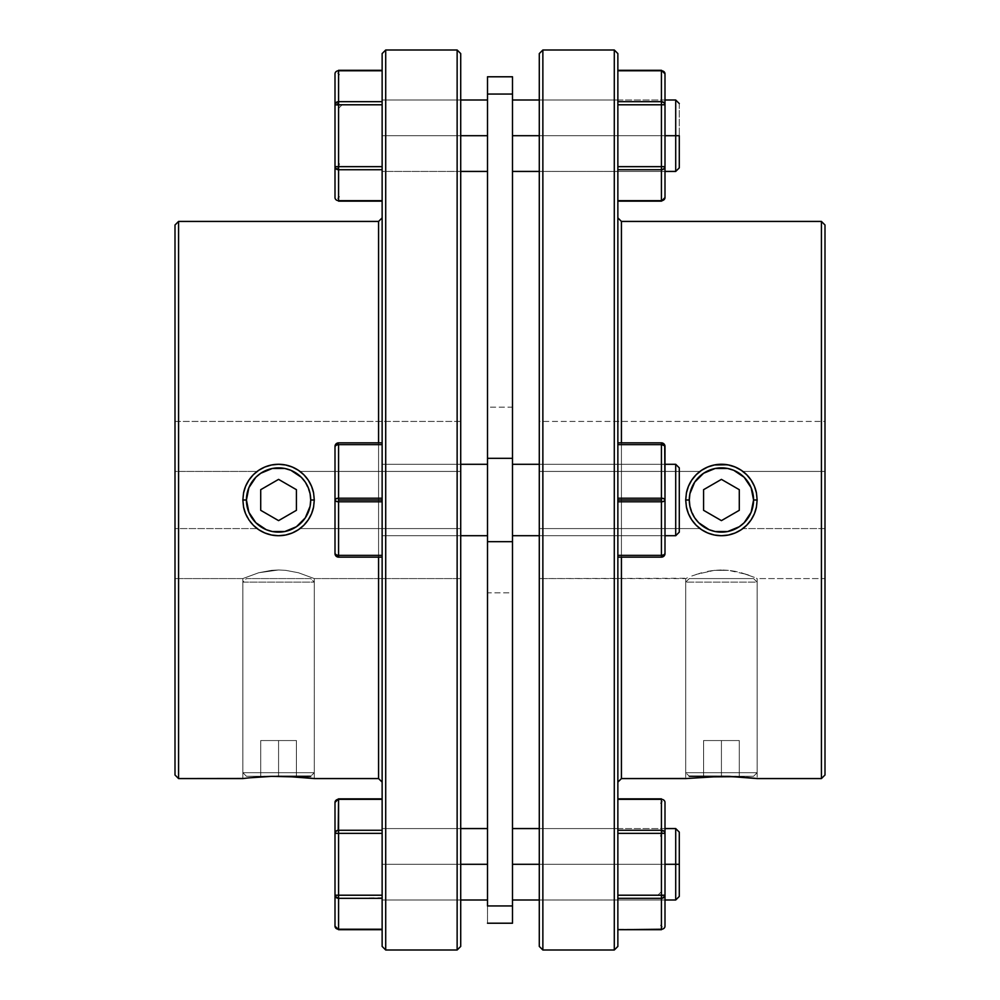 <?xml version="1.0" encoding="UTF-8"?>
<svg xmlns="http://www.w3.org/2000/svg" width="1000" height="1000" viewBox="0 0 1000 1000"><rect width="100%" height="100%" fill="white"/><g stroke="black" fill="none" stroke-linecap="round" stroke-linejoin="round"><path stroke-width="0.75" stroke-dasharray="5 3.75" d="M310.712 776.275L246.425 776.275L242.862 772.7L246.425 776.275L310.712 776.275L314.288 772.7L242.862 772.7L314.288 772.7L314.288 582.137L310.712 578.575L246.425 578.575L242.862 582.137L314.288 582.137L242.862 582.137L242.862 772.7L242.862 582.137L314.288 582.137L314.288 772.7L242.862 772.7L314.288 772.7L310.712 776.275L255.837 776.275L296.425 776.275L296.425 740.562L278.575 740.562L278.575 776.275L278.575 740.562L296.425 740.562L296.425 776.275L296.425 740.562L296.425 776.275L260.712 776.275L260.712 740.562L278.575 740.562L278.575 776.275L278.575 740.562L260.712 740.562L260.712 776.275L260.712 740.562L260.712 776.275L278.575 776.275M310.712 578.575L246.425 578.575L310.712 578.575L314.288 582.137L242.862 582.137L246.425 578.575L310.712 578.575M247.05 776.275L255.837 776.275L247.05 776.275M296.425 740.562L260.712 740.562L296.425 740.562M313.6 493.013A35.712 35.712 0 0 1 314.288 500L310.712 500A32.138 32.138 0 0 0 278.575 467.863A32.138 32.138 0 0 0 246.425 500L242.862 500A35.712 35.712 0 0 1 243.538 493.025A35.712 35.712 0 0 0 242.862 500A35.712 35.712 0 0 1 278.575 464.288A35.712 35.712 0 0 1 314.288 500A35.712 35.712 0 0 0 313.587 492.975M301.3 522.725L305.3 517.863L308.263 512.3L310.1 506.275L310.712 500L314.288 500A35.712 35.712 0 0 0 278.575 464.288A35.712 35.712 0 0 0 242.862 500A35.712 35.712 0 0 0 278.575 535.712A35.712 35.712 0 0 0 314.288 500A35.712 35.712 0 0 1 313.6 506.962A35.712 35.712 0 0 0 314.288 500A35.712 35.712 0 0 1 278.575 535.712A35.712 35.712 0 0 1 242.862 500L246.425 500L248.875 512.3L251.85 517.863M255.837 477.275L248.875 487.7L246.425 500A32.138 32.138 0 0 0 278.575 532.137A32.138 32.138 0 0 0 310.712 500L310.1 493.725L305.3 482.137M301.3 477.275L290.875 470.3L284.837 468.475L272.3 468.475L260.712 473.275M255.837 522.725L266.275 529.7L272.3 531.525L284.837 531.525L296.425 526.725M253.337 525.275A35.712 35.712 0 0 1 245.588 513.713A35.712 35.712 0 0 0 253.337 525.275M243.55 507A35.712 35.712 0 0 1 242.862 500A35.712 35.712 0 0 0 243.55 507M296.425 489.688L278.575 479.375L260.712 489.688L260.712 510.312L278.575 520.625L296.425 510.312L296.425 489.688L278.575 479.375L260.712 489.688L260.712 510.312L278.575 520.625L296.425 510.312L296.425 489.688M721.425 776.275L739.287 776.275L739.287 740.562L739.287 776.275L739.287 740.562L721.425 740.562L721.425 776.275L721.425 740.562L739.287 740.562L739.287 776.275L703.575 776.275L703.575 740.562L703.575 776.275L703.575 740.562L721.425 740.562L721.425 776.275L721.425 740.562L703.575 740.562L703.575 776.275L753.575 776.275L757.138 772.7L753.575 776.275L689.287 776.275L685.713 772.7L757.138 772.7L685.713 772.7L685.713 582.137L689.287 578.575L753.575 578.575L757.138 582.137L685.713 582.137L757.138 582.137L757.138 772.7L757.138 582.137L685.713 582.137L685.713 772.7L757.138 772.7L685.713 772.7L689.287 776.275L753.575 776.275L689.287 776.275M753.575 578.575L689.287 578.575L753.575 578.575L689.287 578.575L685.713 582.137L757.138 582.137L753.575 578.575M721.425 740.562L739.287 740.562L721.425 740.562M698.7 477.275L694.7 482.137L691.737 487.7L689.9 493.725L689.287 500L685.713 500A35.712 35.712 0 0 0 686.4 506.962A35.712 35.712 0 0 1 685.713 500L689.287 500A32.138 32.138 0 0 0 721.425 532.137A32.138 32.138 0 0 0 753.575 500L757.138 500A35.712 35.712 0 0 1 721.425 535.712A35.712 35.712 0 0 1 685.713 500A35.712 35.712 0 0 0 721.425 535.712A35.712 35.712 0 0 0 757.138 500A35.712 35.712 0 0 1 756.45 507A35.712 35.712 0 0 0 721.425 464.288A35.712 35.712 0 0 0 685.713 500A35.712 35.712 0 0 1 686.4 493.013A35.712 35.712 0 0 0 685.713 500A35.712 35.712 0 0 1 721.425 464.288A35.712 35.712 0 0 1 757.138 500L753.575 500L751.125 487.7L748.15 482.137M715.625 535.237L721.462 535.712A35.712 35.712 0 0 1 721.375 535.712M744.163 477.275L733.725 470.3L727.7 468.475L715.163 468.475L703.575 473.275M744.163 522.725L751.125 512.3L753.575 500A32.138 32.138 0 0 0 721.425 467.863A32.138 32.138 0 0 0 689.287 500L689.9 506.275L694.7 517.863M698.7 522.725L709.125 529.7L715.163 531.525L727.7 531.525L739.287 526.725M756.462 493.025A35.712 35.712 0 0 1 757.138 500A35.712 35.712 0 0 0 756.462 493.025M721.425 479.375L703.575 489.688L703.575 510.312L721.425 520.625L739.287 510.312L739.287 489.688L721.425 479.375L703.575 489.688L703.575 510.312L721.425 520.625L739.287 510.312L739.287 489.688L721.425 479.375M617.863 535.712L617.863 464.288L665 464.288L665 535.712L617.863 535.712L617.863 535.025L617.863 535.712L665 535.712L665 446.425L665 535.712L665 464.288L617.863 464.288L617.863 555.363L661.425 555.363L661.425 501.788L617.863 501.788L617.863 555.363L617.863 498.212L661.425 498.212L661.425 444.637L617.863 444.637L617.863 498.212L617.863 442.863L661.425 442.863L661.425 444.637A3.575 1.787 180 0 1 665 446.425L663.95 445.163L661.425 444.637L617.863 444.637L617.863 500.925L617.863 442.863L617.863 444.637L661.425 444.637L661.425 442.863L665 446.425A3.575 3.575 0 0 0 661.425 442.863L617.863 442.863L617.863 535.712L539.288 535.712L539.288 464.288L617.863 464.288L617.863 535.712L539.288 535.712L539.288 464.288L617.863 464.288L617.863 946.425L617.863 464.288L617.863 535.712L617.863 464.288L617.863 535.712L617.863 464.288L539.288 464.288L539.288 946.425L539.288 53.575L539.288 535.712L539.288 464.975L539.288 535.712L617.863 535.712L617.863 464.288L539.288 464.288L539.288 535.712L617.863 535.712L617.863 464.288L665 464.288L665 535.712L617.863 535.712L617.863 535.025L617.863 535.712L665 535.712L665 500L665 553.575L665 500L663.95 501.262L661.425 501.788A3.575 1.787 180 0 0 665 500A3.575 1.787 0 0 0 661.425 498.212L661.425 501.788L617.863 501.788L661.425 501.788L661.425 498.212L663.95 498.738L665 500L665 446.425L665 553.575A3.575 3.575 0 0 1 661.425 557.137L617.863 557.137L617.863 501.788L617.863 557.137L661.425 557.137A3.575 3.575 0 0 0 665 553.575A3.575 1.787 0 0 1 661.425 555.363L661.425 557.137L617.863 557.137L617.863 555.363L661.425 555.363L663.95 554.837L665 553.575L665 464.288L665 535.712L665 464.288L617.863 464.288L617.863 500L617.863 217.862L617.863 527.65L617.863 498.212L661.425 498.212L661.425 444.637L661.425 500L617.863 500L617.863 498.212L661.425 498.212L617.863 498.212L617.863 442.863L661.425 442.863L661.425 444.637L617.863 444.637L617.863 498.212L661.425 498.212L661.425 444.637L617.863 444.637L617.863 442.863L661.425 442.863A3.575 3.575 0 0 1 665 446.425A3.575 3.575 0 0 0 661.425 442.863L617.863 442.863L617.863 444.637L661.425 444.637L661.425 442.863A3.575 3.575 0 0 1 665 446.425L663.95 445.163L661.425 444.637L661.425 442.863L661.425 444.637L663.95 445.163L665 446.425A3.575 3.575 0 0 0 661.425 442.863L617.863 442.863L617.863 535.712M661.425 557.137L661.425 501.788L661.425 555.363L617.863 555.363L617.863 500.925L617.863 555.363L661.425 555.363L661.425 501.788L617.863 501.788L617.863 500L661.425 500L661.425 501.788L617.863 501.788L661.425 501.788L661.425 444.637A3.575 1.787 180 0 1 665 446.425L665 500A3.575 1.787 0 0 0 661.425 498.212A3.575 1.787 0 0 1 665 500L665 446.425A3.575 1.787 180 0 0 661.425 444.637L661.425 498.212L617.863 498.212L617.863 557.025L617.863 555.363L661.425 555.363L661.425 557.137L617.863 557.137L661.425 557.137L617.863 557.137L617.863 555.363L661.425 555.363L661.425 498.212L663.95 498.738L665 500L663.95 501.262L661.425 501.788L663.95 501.262L665 500L663.95 498.738L661.425 498.212L661.425 501.788A3.575 1.787 180 0 0 665 500L665 553.575A3.575 1.787 0 0 1 661.425 555.363A3.575 1.787 -0 0 0 665 553.575L665 500A3.575 1.787 180 0 1 661.425 501.788L661.425 555.363L663.95 554.837L665 553.575L661.425 557.137L661.425 555.363L661.425 557.137L661.425 555.363L663.95 554.837L665 553.575A3.575 3.575 0 0 1 661.425 557.137L665 553.575A3.575 3.575 0 0 1 661.425 557.137M539.288 900L539.288 828.575L617.863 828.575L617.863 900L539.288 900L539.288 828.575L539.288 900L617.863 900L617.863 828.575L617.863 900L617.863 828.575L539.288 828.575L539.288 900L665 900L617.863 900L617.863 828.575L665 828.575L665 900L665 828.575L665 900L665 828.575L617.863 828.575L617.863 900L617.863 828.575L617.863 900L665 900M539.288 171.425L539.288 100L617.863 100L617.863 171.425L539.288 171.425L539.288 100L539.288 171.425L617.863 171.425L617.863 100L617.863 171.425L617.863 100L539.288 100L539.288 171.425L665 171.425L617.863 171.425L617.863 100L665 100L665 171.425L665 100L665 171.425L665 100L617.863 100L617.863 171.425L617.863 100L617.863 171.425L665 171.425M702.475 469.725L700 471.425A35.712 35.712 0 0 0 685.713 500L686.675 508.225M704.8 468.4L707.45 467.137M713.25 465.238L710.013 466.163M727.175 464.75L715.588 464.762M738.05 468.387L729.562 465.225M756.188 508.2L757.138 500A35.712 35.712 0 0 0 742.862 471.425L740.375 469.725M685.713 578.575L685.713 778.575L685.713 578.575L686.425 578.25L539.288 578.575L685.713 578.575L688.487 577.35L685.713 578.575M691.8 576L701.525 572.762L691.787 576M707.663 571.325L714.35 570.337L707.663 571.325M721.413 569.987L714.35 570.337L728.462 570.337L714.375 570.337L696.175 574.4L714.375 570.337L728.475 570.337L721.45 569.987M735.175 571.325L728.462 570.337L746.663 574.4L735.212 571.325M749 575.225L746.663 574.4L749 575.225M754.375 577.35L741.312 572.75L754.375 577.35M686.675 491.775L685.713 500A35.712 35.712 0 0 0 700 528.575L539.288 528.575L700 528.575L539.288 528.575L539.288 578.575L539.288 421.425L825 421.425L825 578.575L757.138 578.575L757.138 778.575L757.138 578.575L825 578.575L825 528.575L742.862 528.575A35.712 35.712 0 0 0 757.138 500L756.188 491.788M821.425 778.575L821.425 221.425L821.425 778.575M825 225L825 775L825 225M617.863 782.138L617.863 217.862L617.863 782.138M621.425 221.425L621.425 778.575L621.425 221.425M614.288 950L614.288 50L614.288 950M542.863 50L542.863 950L542.863 50M754.488 778.238L721.4 776.275L686.4 778.487M756.45 778.487L754.4 778.238M702.85 530.5L700.863 529.2M708.7 533.375L706.525 532.463M714.95 535.125L713.138 534.738M727.25 535.237L721.213 535.712M729.675 534.75L727.887 535.125M735.413 532.863L738.112 531.575M736.275 532.475L734.15 533.375M741.975 529.212L739.975 530.525M757.138 578.575L756.438 578.25L757.138 578.575M740.375 530.275L742.862 528.575L825 528.575L825 578.575L825 421.425L825 528.575L825 471.425L742.862 471.425L825 471.425L742.862 471.425L825 471.425L825 421.425L539.288 421.425L539.288 471.425L700 471.425L539.288 471.425L700 471.425L539.288 471.425L539.288 528.575L539.288 421.425L539.288 578.575L539.288 528.575L700 528.575L702.475 530.275M740.013 469.5L742 470.8M734.15 466.625L736.3 467.525M727.887 464.875L729.712 465.262M713.15 465.262L714.938 464.875M706.575 467.525L708.713 466.625M700.863 470.8L702.85 469.5M621.425 442.863L621.425 557.137L621.425 442.863M744.375 527.375L747.938 523.925M749.825 521.663L752.525 517.562M753.85 514.987L755.7 510.037M755.7 489.95L753.85 485.012M752.537 482.463L749.85 478.363M747.938 476.075L744.362 472.612M698.5 472.625L694.912 476.075M693.025 478.35L690.325 482.438M689 485.025L687.15 489.988M687.15 510.05L689 514.975M690.325 517.55L693.025 521.65M694.9 523.913L698.487 527.362M707.8 776.612L700.938 777.025M721.4 776.275L712.175 776.425M728.375 776.363L723.112 776.275M735.088 776.612L730.113 776.413M741.25 776.988L736.363 776.675M746.663 777.425L744.3 777.212M729.6 534.763L732.85 533.837M704.788 531.6L713.275 534.775M382.137 535.712L382.137 464.288L460.712 464.288L460.712 535.712L382.137 535.712L382.137 464.288L460.712 464.288L460.712 535.712L382.137 535.712L382.137 500L382.137 946.425L382.137 53.575L382.137 535.712L382.137 464.288L382.137 535.712L460.712 535.712L460.712 53.575L460.712 946.425L460.712 464.288L460.712 535.712L460.712 464.288L460.712 535.712L460.712 464.288L382.137 464.288L382.137 535.712L460.712 535.712L460.712 464.288L382.137 464.288L382.137 535.712L382.137 464.288L487.5 464.288L487.5 535.712L382.137 535.712L460.712 535.712L382.137 535.712L382.137 464.288L382.137 782.138L382.137 217.862L382.137 782.138L382.137 500L382.137 501.788L338.575 501.788L338.575 500L382.137 500L382.137 444.637L338.575 444.637L338.575 498.212L382.137 498.212L382.137 501.788L338.575 501.788L338.575 555.363L382.137 555.363L382.137 501.788L382.137 557.137L338.575 557.137L338.575 555.363L382.137 555.363L382.137 501.788L382.137 557.137L382.137 555.363L338.575 555.363L338.575 557.137L335 553.575A3.575 3.575 0 0 0 338.575 557.137A3.575 3.575 0 0 1 335 553.575L336.05 554.837L338.575 555.363A3.575 1.787 0 0 1 335 553.575L335 500L335 553.575A3.575 3.575 0 0 0 338.575 557.137L338.575 555.363L336.05 554.837L335 553.575A3.575 3.575 0 0 0 338.575 557.137L335 553.575L336.05 554.837L338.575 555.363L338.575 557.137L382.137 557.137L382.137 555.363L382.137 557.137L338.575 557.137L338.575 555.363L338.575 557.137L382.137 557.137L382.137 555.363L382.137 557.137L338.575 557.137L382.137 557.137L382.137 444.637L382.137 501.788L382.137 464.288L460.712 464.288L382.137 464.288L382.137 535.712L382.137 535.025L382.137 535.712L487.5 535.712L487.5 458.325L512.5 458.325L512.5 541.675L487.5 541.675L487.5 905.95L512.5 905.95L512.5 923.213L512.5 541.675L487.5 541.675L487.5 458.325L512.5 458.325L512.5 94.05L487.5 94.05L487.5 76.787L487.5 458.325L487.5 94.05L512.5 94.05L512.5 592.863L487.5 592.863L487.5 407.137L512.5 407.137L512.5 592.863L512.5 464.288L675.713 464.288L679.287 467.863L679.287 532.137L675.713 535.712L675.713 464.288L675.713 535.712L512.5 535.712L512.5 464.288L512.5 905.95L487.5 905.95L487.5 464.288L487.5 535.025L487.5 464.288L382.137 464.288L382.137 500L338.575 500L338.575 555.363L338.575 498.212L382.137 498.212L338.575 498.212L338.575 501.788A3.575 1.787 180 0 1 335 500A3.575 1.787 180 0 0 338.575 501.788L338.575 555.363A3.575 1.787 0 0 1 335 553.575A3.575 1.787 0 0 0 338.575 555.363L382.137 555.363L382.137 501.788L338.575 501.788L338.575 498.212A3.575 1.787 0 0 0 335 500L335 446.425L335 500A3.575 1.787 180 0 0 338.575 501.788L382.137 501.788L382.137 442.863L382.137 535.712M382.137 900L382.137 828.575L460.712 828.575L460.712 900L382.137 900L382.137 828.575L382.137 900L460.712 900L460.712 828.575L460.712 900L460.712 828.575L382.137 828.575L382.137 900L382.137 864.287L487.5 864.287L487.5 900L487.5 828.575L487.5 864.287L382.137 864.287L382.137 900L382.137 899.312L382.137 900L460.712 900M382.137 171.425L382.137 100L460.712 100L460.712 171.425L382.137 171.425L382.137 100L382.137 171.425L460.712 171.425L460.712 100L460.712 171.425L460.712 100L382.137 100L382.137 171.425L382.137 135.712L460.712 135.712L382.137 135.712L382.137 100L382.137 171.425L460.712 171.425M297.525 530.275L300 528.575A35.712 35.712 0 0 0 314.288 500L313.325 491.775M292.538 532.875L295.225 531.6M289.938 533.862L286.725 534.775M284.337 535.25L272.75 535.237M261.887 531.575L270.4 534.763M243.812 491.8L242.862 500A35.712 35.712 0 0 0 257.137 528.575L259.625 530.275M255.637 777.225L242.862 778.575L242.862 578.575L258.688 572.75L278.55 569.987L285.625 570.337L298.475 572.762L314.288 578.575L314.288 778.575L298.4 776.988M263.637 776.675L253.337 777.425M270.012 776.4L258.762 776.988M276.887 776.275L264.913 776.612M288 776.438L271.625 776.363M299.062 777.025L292.2 776.612M378.575 442.863L378.575 557.137L378.575 442.863M257.175 528.6L175 528.575L175 578.575L175 421.425L460.712 421.425L460.712 578.575L314.288 578.575L298.475 572.762L285.625 570.337L278.55 569.987L258.688 572.75L242.862 578.575L175 578.575L242.862 578.575L258.675 572.762L271.537 570.337L278.587 569.987L285.65 570.337L298.475 572.762L314.288 578.575L460.712 578.575L460.712 528.575L300 528.575L460.712 528.575L300 528.575L460.712 528.575L460.712 421.425L175 421.425L175 471.425L257.137 471.425A35.712 35.712 0 0 0 242.862 500L243.812 508.212M313.325 508.225L314.288 500A35.712 35.712 0 0 0 300 471.425L460.712 471.425L300 471.425L460.712 471.425L460.712 578.575L460.712 421.425L460.712 471.425L300 471.425L297.525 469.725M297.15 469.5L299.137 470.8M291.288 466.625L293.425 467.525M284.413 464.762L278.637 464.288M285.062 464.875L286.85 465.262M295.3 468.45L286.75 465.238M278.425 464.288L272.787 464.762M270.287 465.262L272.113 464.875M263.7 467.525L265.85 466.625M258 470.8L259.988 469.5M261.938 468.4L264.6 467.125M260.025 530.525L258.025 529.212M265.85 533.375L263.725 532.475M272.113 535.125L270.325 534.75M286.863 534.738L285.05 535.125M293.475 532.463L291.3 533.375M299.137 529.2L297.15 530.5M243.55 778.487L242.862 778.575L242.862 578.575L258.675 572.762L271.537 570.337L278.587 569.987L285.65 570.337L298.475 572.762L314.288 578.575L314.288 778.575L313.6 778.487M298.425 776.988L278.6 776.275M378.575 221.425L378.575 778.575L378.575 221.425M178.575 778.575L178.575 221.425L178.575 778.575M257.137 528.575L175 528.575L257.137 528.575L175 528.575L175 471.425L257.137 471.425L259.625 469.725M255.65 472.612L252.062 476.075M250.15 478.363L247.463 482.463M246.15 485.012L244.3 489.95M244.3 510.037L246.15 514.987M247.475 517.562L250.175 521.663M252.062 523.925L255.625 527.375M301.512 527.362L305.1 523.913M306.975 521.65L309.675 517.55M311 514.975L312.85 510.05M312.85 489.988L311 485.025M309.675 482.438L306.975 478.35M305.087 476.075L301.5 472.625M175 225L175 775L175 225M175 471.425L175 578.575L175 471.425M457.137 50L457.137 950L457.137 50M385.712 950L385.712 50L385.712 950M267.2 466.138L270.438 465.225M665 926.15A3.575 3.088 0 0 1 661.425 929.237L661.425 898.312A3.575 3.088 180 0 0 665 895.212L665 833.35L665 926.15L665 895.212L661.425 895.212L661.425 833.35L617.863 833.35L617.863 799.338L617.863 898.312L617.863 895.212L661.425 895.212L661.425 898.312L617.863 898.312L617.863 833.35L617.863 895.212L661.425 895.212L661.425 833.35L617.863 833.35L617.863 929.712L617.863 898.312L617.863 929.237L661.425 929.237L661.425 898.312L617.863 898.312L617.863 929.712L661.425 929.712M661.425 798.85L617.863 799.338L617.863 833.35L617.863 830.263L661.425 830.263L661.425 799.338L617.863 798.85L617.863 830.263L661.425 830.263L661.425 799.338A3.575 3.088 180 0 1 665 802.425L665 833.35L665 802.425M662.387 832.525L661.425 833.35L665 833.35A3.575 3.088 0 0 0 661.425 830.263L661.425 833.35L665 833.35L663.612 831.175L661.425 831.575M661.425 898.787L665 895.212L661.425 895.212L662.387 896.038M662.387 926.975L660.475 925.312M660.475 803.25L662.387 801.6M657.862 895.212L661.425 891.65L660.788 894.987M660.788 833.587L661.425 836.925L657.862 833.35M617.863 70.287L617.863 101.688L617.863 70.287L617.863 101.688L661.425 101.688L661.425 70.763L617.863 70.287M661.425 169.737L617.863 169.737L617.863 200.662L661.425 200.662L661.425 169.737A3.575 3.088 180 0 0 665 166.65L664.725 72.675L661.425 70.763L617.863 70.763L617.863 166.65L617.863 102.263L617.863 166.65L661.425 166.65L661.425 104.787L617.863 104.787L617.863 101.688L661.425 101.688L661.425 104.787L617.863 104.787L617.863 200.662L617.863 166.65L661.425 166.65L661.425 169.737L617.863 169.737L617.863 201.15L661.425 201.15L663.95 199.762L665 197.575L665 166.65L665 197.575A3.575 3.088 0 0 1 661.425 200.662L661.425 166.65L665 166.65L663.95 168.825L661.425 169.737M665 73.85L665 104.787A3.575 3.088 0 0 0 661.425 101.688L661.425 70.763A3.575 3.088 180 0 1 665 73.85L664.725 72.675M664.725 198.762L665 197.575M661.425 104.787L661.425 101.688L663.95 102.6L665 104.787L661.425 104.787L665 104.787L665 166.65L661.425 166.65L661.425 104.787M675.713 135.712L675.713 100L675.713 135.712L512.5 135.712L512.5 100L512.5 171.425L512.5 100L512.5 171.425L512.5 135.712L675.713 135.712L675.713 171.425L675.713 135.712L679.287 135.712L675.713 135.712M679.287 103.575L679.287 135.712L679.287 103.575M539.288 135.712L665 135.712L539.288 135.712M487.5 135.712L382.137 135.712L487.5 135.712L487.5 100L487.5 135.712M338.575 103L338.575 101.213L335 104.787L338.575 104.787L338.575 166.65L335 166.65L335 73.85A3.575 3.088 180 0 1 338.575 70.763L338.575 101.688L382.137 101.688L382.137 70.287L338.575 70.287M675.713 864.287L679.287 864.287L679.287 832.138L679.287 864.287L675.713 864.287L675.713 900L675.713 864.287L512.5 864.287L675.713 864.287L675.713 828.575L675.713 864.287M512.5 864.287L512.5 900L512.5 864.287M665 864.287L539.288 864.287L665 864.287M460.712 864.287L382.137 864.287L382.137 828.575L382.137 899.312L382.137 828.575L382.137 864.287L460.712 864.287M539.288 535.712L665 535.712L539.288 535.712M665 464.288L539.288 464.288L665 464.288M487.5 923.213L487.5 905.95L487.5 923.213M338.575 498.212L382.137 498.212L382.137 444.637L382.137 498.212L338.575 498.212L338.575 444.637L382.137 444.637L338.575 444.637L338.575 498.212L382.137 498.212L382.137 443.9L382.137 444.637L338.575 444.637L382.137 444.637L382.137 442.863L338.575 442.863L338.575 444.637L338.575 442.863A3.575 3.575 0 0 0 335 446.425A3.575 3.575 0 0 1 338.575 442.863L338.575 444.637L336.05 445.163L335 446.425L338.575 442.863L335 446.425L336.05 445.163L338.575 444.637L338.575 498.212A3.575 1.787 0 0 0 335 500L335 446.425A3.575 1.787 180 0 1 338.575 444.637A3.575 1.787 180 0 0 335 446.425L335 500A3.575 1.787 -0 0 1 338.575 498.212L338.575 442.863A3.575 3.575 0 0 0 335 446.425A3.575 3.575 0 0 1 338.575 442.863L338.575 444.637L336.05 445.163L335 446.425A3.575 1.787 180 0 1 338.575 444.637L338.575 442.863L382.137 442.863L382.137 444.637L382.137 442.863L338.575 442.863L382.137 442.863L382.137 444.637L338.575 444.637L338.575 498.212L335.275 499.312L338.575 498.212L338.575 555.363L382.137 555.363L338.575 555.363L338.575 501.788L382.137 501.788L382.137 500.925L382.137 555.363L382.137 501.788L338.575 501.788M512.5 407.137L512.5 481.887L512.5 407.137L487.5 407.137L487.5 592.863L512.5 592.863L512.5 407.137M679.287 532.137L679.287 467.863L679.287 532.137L679.287 467.863L679.287 531.525L679.287 467.863L675.713 464.288L675.713 535.712L675.713 464.288L512.5 464.288L512.5 535.712L675.713 535.712L675.713 464.288L675.713 535.712L679.287 532.137M336.05 831.175L338.575 830.263L338.575 895.212L382.137 895.212L382.137 898.312L382.137 798.85L338.575 799.338L338.575 830.263L382.137 830.263L382.137 833.35L382.137 830.263L382.137 833.35L335 833.35L335 802.425A3.575 3.088 180 0 1 338.575 799.338L336.05 800.238L335 802.425L335 833.35L338.575 833.35L338.575 830.263A3.575 3.088 0 0 0 335 833.35L335 895.212A3.575 3.088 180 0 0 338.575 898.312L338.575 929.237A3.575 3.088 0 0 1 335 926.15L335 895.212L338.575 895.212L338.575 898.312L338.575 895.212L335 895.212L335 833.35M335.275 927.325L338.575 929.237L382.137 929.6L382.137 898.312L338.575 898.312L338.575 929.237L382.137 929.237L382.137 897.738L338.575 898.312M335.275 896.4L335 926.15M382.137 833.35L382.137 897.738L382.137 833.35L382.137 895.212L338.575 895.212L338.575 833.35L382.137 833.35M338.575 830.263L382.137 830.263L382.137 799.338L338.575 799.338L338.575 830.263M487.5 864.287L487.5 828.575L487.5 864.287M335.275 500.688L336.05 501.262L335.275 500.688M335.275 499.312L336.05 498.738M338.575 442.863L382.137 442.975L338.575 442.863M382.137 443.9L382.137 442.975L382.137 443.9M335 500L335 553.575L335 500M338.575 201.15L382.137 200.662L382.137 101.688L382.137 104.787L338.575 104.787L338.575 101.688A3.575 3.088 0 0 0 335 104.787L338.575 104.787L338.575 166.65L335 166.65A3.575 3.088 180 0 0 338.575 169.737L338.575 166.65L382.137 166.65L382.137 169.737L338.575 169.737L338.575 200.662A3.575 3.088 0 0 1 335 197.575L335 166.65L335 197.575M339.525 196.75L337.612 198.4M337.612 73.025L339.525 74.688M382.137 200.662L382.137 166.65L382.137 200.662L382.137 169.737L338.575 169.737L338.575 200.662L382.137 200.662M339.212 166.412L338.575 163.075L342.137 166.65M342.137 104.787L338.575 108.35L339.212 105.013M338.575 166.65L382.137 166.65L382.137 101.688L382.137 166.65L382.137 104.787L338.575 104.787M382.137 70.763L382.137 101.688L382.137 70.763L338.575 70.763L338.575 101.688L382.137 101.688L382.137 70.763M335 73.85L335 166.65M679.287 167.862L679.287 135.712L679.287 167.862M539.288 100L665 100M382.137 100L460.712 100M382.137 828.575L460.712 828.575M539.288 828.575L665 828.575"/><path stroke-width="1.5" d="M248.912 777.862L271.6 776.363L310.712 776.275M251.85 517.863L255.837 522.725L248.875 512.3L246.425 500L242.862 500L246.425 500A32.138 32.138 0 0 1 278.575 467.863A32.138 32.138 0 0 1 310.712 500L314.288 500L310.712 500L310.1 506.275L305.3 517.863L296.425 526.725L301.3 522.725M313.587 492.975A35.712 35.712 0 0 0 311.575 486.35A35.712 35.712 0 0 1 313.6 493.013L314.288 500L313.6 506.962A35.712 35.712 0 0 1 308.275 519.837L303.837 525.237L298.425 529.688A35.712 35.712 0 0 1 292.3 532.975A35.712 35.712 0 0 0 313.6 506.962L311.562 513.663L308.263 519.837L303.837 525.237L298.425 529.688L292.275 532.975A35.712 35.712 0 0 1 278.625 535.712A35.712 35.712 0 0 0 292.25 532.987L285.562 535.025L278.6 535.712L271.625 535.037L264.913 533L258.762 529.712A35.712 35.712 0 0 1 253.337 525.275A35.712 35.712 0 0 0 258.75 529.712L253.337 525.275L248.9 519.875L245.588 513.713A35.712 35.712 0 0 1 243.55 507A35.712 35.712 0 0 0 245.588 513.713L243.55 507L242.862 500L243.538 493.025A35.712 35.712 0 0 1 253.312 474.762A35.712 35.712 0 0 0 243.538 493.025L245.588 486.312L248.875 480.163L253.325 474.738A35.712 35.712 0 0 1 285.525 464.963A35.712 35.712 0 0 0 253.337 474.725L258.712 470.312L264.887 467.013L271.6 464.975L278.562 464.288L285.55 464.975A35.712 35.712 0 0 1 303.812 474.738A35.712 35.712 0 0 0 285.587 464.975L292.238 467L298.412 470.312L303.825 474.738A35.712 35.712 0 0 1 311.562 486.312A35.712 35.712 0 0 0 303.837 474.75L308.263 480.15L311.562 486.325L313.6 493.013L314.288 500L313.6 506.962L311.562 513.663L308.263 519.837M305.3 482.137L301.3 477.275L305.3 482.137L308.263 487.7L310.1 493.725L310.712 500A32.138 32.138 0 0 1 278.575 532.137A32.138 32.138 0 0 1 246.425 500L248.875 487.7L255.837 477.275L260.712 473.275L255.837 477.275M260.712 473.275L272.3 468.475L284.837 468.475L290.875 470.3L301.3 477.275M296.425 526.725L284.837 531.525L272.3 531.525L266.275 529.7L255.837 522.725M308.263 519.85A35.712 35.712 0 0 1 298.438 529.688L292.275 532.975L285.562 535.025L278.6 535.712L271.625 535.037L264.913 533L258.762 529.712L253.337 525.275L248.9 519.875L245.588 513.713L243.55 507L242.862 500L243.538 493.025L245.588 486.312L248.875 480.163L253.325 474.738L258.712 470.312L264.887 467.013L271.6 464.975L278.562 464.288L285.062 464.875M284.337 535.25L278.538 535.712A35.712 35.712 0 0 1 258.762 529.725A35.712 35.712 0 0 0 278.562 535.712L272.113 535.125M260.712 489.688L260.712 510.312L278.575 520.625L296.425 510.312L296.425 489.688L278.575 479.375L260.712 489.688L278.575 479.375L296.425 489.688L296.425 510.312L278.575 520.625L260.712 510.312L260.712 489.688M689.287 776.275L728.4 776.363L757.138 778.575L746.637 777.425M748.15 482.137L744.163 477.275L751.125 487.7L753.575 500L757.138 500L753.575 500A32.138 32.138 0 0 1 721.425 532.137A32.138 32.138 0 0 1 689.287 500L685.713 500L689.287 500L689.9 493.725L694.7 482.137L703.575 473.275L698.7 477.275M714.938 464.875L721.438 464.288L728.4 464.975L735.113 467.013L741.287 470.312L746.675 474.738L751.125 480.163L754.412 486.312L756.462 493.025L757.138 500L756.45 507L754.412 513.713L751.1 519.875L746.663 525.275L741.237 529.712L735.088 533L728.375 535.037L721.4 535.712L714.438 535.025A35.712 35.712 0 0 0 756.45 507L754.412 513.713L751.1 519.875L746.663 525.275L741.237 529.712L735.088 533L728.375 535.037L721.4 535.712A35.712 35.712 0 0 1 714.463 535.025L707.725 532.975A35.712 35.712 0 0 0 714.412 535.013A35.712 35.712 0 0 1 707.738 532.987L701.575 529.688L696.162 525.237L691.737 519.837L688.438 513.663L686.4 506.962A35.712 35.712 0 0 0 707.712 532.975A35.712 35.712 0 0 1 686.4 506.962L685.713 500L686.4 493.013A35.712 35.712 0 0 1 756.462 493.025A35.712 35.712 0 0 0 686.4 493.013L688.438 486.325L691.737 480.15L696.175 474.738L701.587 470.312L707.763 467L714.45 464.975L721.438 464.288L728.4 464.975L735.113 467.013L741.287 470.312L746.675 474.738L751.125 480.163L754.412 486.312L756.462 493.025L757.138 500L756.45 507A35.712 35.712 0 0 1 721.425 535.712L714.95 535.125M703.575 473.275L715.163 468.475L727.7 468.475L733.725 470.3L744.163 477.275M694.7 517.863L698.7 522.725L694.7 517.863L691.737 512.3L689.9 506.275L689.287 500A32.138 32.138 0 0 1 721.425 467.863A32.138 32.138 0 0 1 753.575 500L751.125 512.3L744.163 522.725L739.287 526.725L744.163 522.725M739.287 526.725L727.7 531.525L715.163 531.525L709.125 529.7L698.7 522.725M721.425 479.375L703.575 489.688L703.575 510.312L721.425 520.625L739.287 510.312L739.287 489.688L721.425 479.375L739.287 489.688L739.287 510.312L721.425 520.625L703.575 510.312L703.575 489.688L721.425 479.375M617.863 501.788L661.425 501.788L661.425 500L617.863 500L661.425 500L661.425 498.212L617.863 498.212L661.425 498.212L661.425 555.363L617.863 555.363L661.425 555.363L661.425 557.137L661.425 555.363A3.575 1.787 -0 0 0 665 553.575A3.575 3.575 0 0 1 661.425 557.137A3.575 3.575 0 0 0 665 553.575L663.95 554.837L661.425 555.363L661.425 501.788L663.95 501.262L665 500L665 553.575L665 500A3.575 1.787 180 0 1 661.425 501.788L617.863 501.788M617.863 557.137L661.425 557.137L617.863 557.137M617.863 444.637L661.425 444.637L661.425 498.212A3.575 1.787 0 0 1 665 500L663.95 498.738L661.425 498.212L661.425 442.863L617.863 442.863L661.425 442.863L661.425 444.637L664.725 445.75L665 500L665 446.425A3.575 1.787 180 0 0 661.425 444.637L617.863 444.637M665 446.425L661.425 442.863A3.575 3.575 0 0 1 665 446.425M710.013 466.163L707.913 466.95M715.588 464.762L714.575 464.95M714.312 465L713.25 465.238M729.562 465.225L728.5 464.988M686.4 778.487L621.425 778.575L685.713 778.575L723.112 776.275M821.425 221.425L825 225L825 775L821.425 778.575L757.138 778.575L821.425 778.575L821.425 221.425L621.425 221.425L821.425 221.425L821.425 778.575L825 775L825 225L821.425 221.425M617.863 217.862L621.425 221.425L621.425 442.863L621.425 221.425L617.863 217.862M621.425 778.575L617.863 782.138L621.425 778.575L621.425 557.137L621.425 778.575M614.288 50L617.863 53.575L617.863 946.425L614.288 950L542.863 950L539.288 946.425L539.288 53.575L542.863 50L614.288 50L542.863 50L542.863 950L614.288 950L614.288 50L614.288 950L617.863 946.425L617.863 53.575L614.288 50M702.125 776.95L736.363 776.675M728.475 776.363L730.113 776.413M744.3 777.212L741.188 776.975M704.775 531.587L702.85 530.5M700.863 529.2L698.487 527.362M713.138 534.738L708.7 533.375M706.525 532.463L704.812 531.613M727.887 535.125L721.462 535.712M734.15 533.375L729.675 534.75M739.975 530.525L736.275 532.475M744.375 527.375L741.975 529.212M742 470.8L744.362 472.612M729.712 465.262L734.15 466.625M736.3 467.525L738.05 468.387M685.713 499.913L686.4 493.013L688.438 486.325L691.737 480.15L696.175 474.738L701.587 470.312L707.763 467L714.45 464.975L727.188 464.75M708.713 466.625L713.15 465.262M704.8 468.4L706.575 467.525M698.5 472.625L700.863 470.8M735.113 776.612L757.138 778.575M747.938 523.925L749.825 521.663M752.525 517.562L753.85 514.987M755.7 510.037L756.312 507.663M756.312 492.35L755.7 489.95M753.85 485.012L752.537 482.463M749.85 478.363L747.938 476.075M694.912 476.075L693.025 478.35M690.325 482.438L689.488 484.012M689.475 484.038L689 485.025M687.15 489.988L686.675 491.775M721.4 535.712L714.438 535.025L707.725 532.975L701.575 529.688L696.162 525.237L691.737 519.837L688.438 513.663L686.4 506.962L685.713 500.087M686.675 508.225L687.15 510.05M689 514.975L689.475 515.962M689.488 515.988L690.325 517.55M693.025 521.65L694.9 523.913M542.863 950L542.863 50L539.288 53.575L539.288 946.425L542.863 950M712.175 776.425L707.8 776.612M715.337 776.338L714.438 776.363M738.112 531.575L740.375 530.275M732.85 533.837L734.975 533.05M727.25 535.237L728.25 535.062M728.475 535.013L729.6 534.763M713.275 534.775L714.325 535M714.55 535.05L715.625 535.237M702.475 530.275L704.712 531.562M295.225 531.6L297.525 530.275M291.3 533.375L292.15 533.038M285.675 535L286.725 534.775M270.4 534.763L271.525 535.013M271.75 535.062L272.75 535.237M259.625 530.275L261.887 531.575M243.55 778.487L178.575 778.575L175 775L175 225L178.575 221.425L378.575 221.425L378.575 442.863L378.575 221.425L382.137 217.862L378.575 221.425L178.575 221.425L178.575 778.575L178.575 221.425L175 225L175 775L178.575 778.575L242.862 778.575L248.9 777.862M258.812 776.975L255.637 777.225M265 776.6L263.637 776.675M271.737 776.363L270.012 776.4M278.7 776.275L276.887 776.275M278.6 776.275L284.713 776.338M292.2 776.612L288 776.438M298.4 776.988L297.425 776.912M285.65 776.363L314.288 778.575L378.575 778.575L382.137 782.138L378.575 778.575L378.575 557.137L378.575 778.575L314.288 778.575L303.837 777.425L314.288 778.575M385.712 50L382.137 53.575L382.137 946.425L385.712 950L385.712 50L385.712 950L457.137 950L460.712 946.425L460.712 53.575L457.137 50L457.137 950L457.137 50L385.712 50L457.137 50L460.712 53.575L460.712 946.425L457.137 950L385.712 950L382.137 946.425L382.137 53.575L385.712 50M293.425 467.525L297.15 469.5M299.137 470.8L301.5 472.625M286.85 465.262L291.288 466.625M272.113 464.875L278.587 464.288L285.55 464.975L292.238 467L298.412 470.312L303.825 474.738L308.263 480.15L311.562 486.325L313.6 493.013M265.85 466.625L270.287 465.262M259.988 469.5L263.7 467.525M255.65 472.612L258 470.8M263.725 532.475L260.025 530.525M258.025 529.212L257.175 528.6M270.325 534.75L265.85 533.375M289.938 533.862L286.863 534.738M297.15 530.5L293.475 532.463M301.512 527.362L299.137 529.2M258.738 776.988L271.525 776.363M253.363 777.425L258.712 776.988M271.6 776.363L298.425 776.988M257.137 528.575L255.625 527.375M252.062 476.075L250.15 478.363M247.463 482.463L246.15 485.012M244.3 489.95L243.688 492.35M243.688 507.663L244.3 510.037M246.15 514.987L247.475 517.562M250.175 521.663L252.062 523.925M305.1 523.913L306.975 521.65M309.675 517.55L310.512 515.988M310.525 515.962L311 514.975M312.85 510.05L313.325 508.225M313.325 491.775L312.85 489.988M311 485.025L310.525 484.038M310.512 484.012L309.675 482.438M306.975 478.35L305.087 476.075M261.925 468.4L259.625 469.725M267.188 466.15L265.038 466.95M272.787 464.762L271.688 464.95M271.462 465L270.438 465.225M286.75 465.238L285.663 465M285.413 464.95L284.413 464.762M297.525 469.725L295.3 468.45M661.425 929.712L617.863 929.712L661.425 929.237A3.575 3.088 0 0 0 665 926.15L665 895.212L665 926.15M665 802.425L665 833.35L665 802.425A3.575 3.088 180 0 0 661.425 799.338L617.863 799.338L661.425 799.338L661.425 830.263L617.863 830.263L661.425 830.263A3.575 3.088 -0 0 1 665 833.35L665 895.212A3.575 3.088 180 0 1 661.425 898.312L661.425 929.237L661.425 895.212L617.863 895.212L657.862 895.212M617.863 898.312L661.425 898.312L617.863 898.312M657.862 833.35L617.863 833.35L661.425 833.35L661.425 895.212L665 895.212L665 833.35L661.425 833.35L661.425 798.85L617.863 798.85M660.788 894.987L661.425 895.212L661.425 833.35L660.788 833.587M617.863 70.763L661.425 70.287L617.863 70.287L661.425 70.287L661.425 101.688L617.863 101.688L661.425 101.688L661.425 166.65L617.863 166.65L665 166.65L665 197.575L665 104.787L665 166.65L661.425 166.65L661.425 200.662L617.863 200.662L661.425 200.662A3.575 3.088 0 0 0 665 197.575L663.95 199.762L661.425 201.15L661.425 101.688A3.575 3.088 -0 0 1 665 104.787L661.425 104.787L665 104.787L663.95 102.6L661.425 101.688L661.425 70.763L663.95 71.662L665 73.85L665 104.787L665 73.85A3.575 3.088 180 0 0 661.425 70.763L617.863 70.763M617.863 169.737L661.425 169.737L663.95 168.825L665 166.65A3.575 3.088 180 0 1 661.425 169.737L617.863 169.737M617.863 104.787L661.425 104.787L617.863 104.787M661.425 70.287L665 73.85L664.725 72.675M664.725 198.762L665 197.575L661.425 201.15L617.863 201.15M675.713 135.712L679.287 135.712L679.287 167.862L679.287 135.712L675.713 135.712L675.713 100L675.713 135.712L665 135.712L675.713 135.712L675.713 171.425L675.713 135.712M512.5 135.712L539.288 135.712L512.5 135.712M460.712 135.712L487.5 135.712L460.712 135.712M338.575 70.287L382.137 70.287L338.575 70.763A3.575 3.088 180 0 0 335 73.85L335 104.787A3.575 3.088 0 0 1 338.575 101.688L338.575 70.763L382.137 70.763L338.575 70.763L338.575 104.787L337.612 103.963L338.575 103M675.713 864.287L675.713 900L675.713 864.287L665 864.287L675.713 864.287L675.713 828.575L675.713 864.287L679.287 864.287L675.713 864.287M679.287 896.425L679.287 864.287L679.287 896.425L675.713 900L665 900M539.288 864.287L512.5 864.287L539.288 864.287M487.5 864.287L460.712 864.287L487.5 864.287M338.212 830.275L338.575 799.338A3.575 3.088 180 0 0 335 802.425L335 833.35A3.575 3.088 0 0 1 338.575 830.263L382.137 830.263L338.575 830.263L338.575 833.35L338.575 830.263L336.05 831.175L335 833.35L338.575 833.35L338.575 895.212L382.137 895.212L338.575 895.212L338.575 929.237L382.137 929.237L338.575 929.712L382.137 929.712L338.575 929.712L338.575 833.35L335 833.35L335 895.212L338.575 895.212L335 895.212L336.05 897.4L338.575 898.312A3.575 3.088 180 0 1 335 895.212L335 926.15A3.575 3.088 -0 0 0 338.575 929.237L336.05 928.337L335 926.15L335.275 927.325M512.5 535.712L539.288 535.712L512.5 535.712M665 535.712L675.713 535.712L675.713 464.288L665 464.288L675.713 464.288L675.713 535.712L679.287 532.137L679.287 467.863L675.713 464.288L679.287 467.863L679.287 532.137L675.713 535.712L665 535.712M539.288 464.288L512.5 464.288L539.288 464.288M512.5 923.213L487.5 923.213L512.5 923.213L512.5 905.95L487.5 905.95L487.5 541.675L512.5 541.675L512.5 458.325L487.5 458.325L487.5 94.05L512.5 94.05L512.5 76.787L512.5 458.325L487.5 458.325L487.5 541.675L512.5 541.675L512.5 905.95L487.5 905.95L487.5 94.05L512.5 94.05L512.5 923.213M382.137 498.212L338.575 498.212L338.575 500L382.137 500L338.575 500L338.575 501.788L382.137 501.788L338.575 501.788A3.575 1.787 180 0 1 335 500L335 446.425L335 553.575L335 500L336.05 501.262L338.575 501.788L338.575 444.637L382.137 444.637L338.575 444.637A3.575 1.787 180 0 0 335 446.425L336.05 445.163L338.575 444.637L338.575 498.212L336.05 498.738L335 500L336.05 498.738L338.575 498.212L382.137 498.212M460.712 535.712L487.5 535.712L460.712 535.712M487.5 464.288L460.712 464.288L487.5 464.288M338.575 501.788L338.575 555.363L336.05 554.837L335 553.575A3.575 1.787 0 0 0 338.575 555.363L382.137 555.363L338.575 555.363L338.575 557.137L382.137 557.137L338.575 557.137A3.575 3.575 0 0 1 335 553.575L338.575 557.137L338.575 501.788L336.05 501.262L335 500A3.575 1.787 -0 0 1 338.575 498.212M382.137 442.863L338.575 442.863L335 446.425A3.575 3.575 0 0 1 338.575 442.863L382.137 442.863M336.05 445.163L335.275 445.75L336.05 445.163M487.5 76.787L487.5 94.05L487.5 76.787L512.5 76.787M338.575 833.35L382.137 833.35L338.575 833.35M338.575 898.312L382.137 898.312L338.575 898.312L335.275 896.4M335.275 801.237L335 802.425L336.05 800.238L338.575 798.85L382.137 799.338L338.575 799.338L338.575 830.263M338.575 929.712L335 926.15L335 833.35L336.05 831.175M335 833.35L335 802.425L338.575 798.85L382.137 798.85M679.287 832.138L679.287 864.287L679.287 832.138L675.713 828.575L665 828.575M339.212 105.013L335 104.787L335 197.575A3.575 3.088 -0 0 0 338.575 200.662L382.137 200.662L338.575 200.662L338.575 169.737A3.575 3.088 180 0 1 335 166.65L335.763 168.412L337.438 169L338.575 168.425L337.925 166.875L339.212 166.412M342.137 166.65L338.575 166.65L338.575 201.15L382.137 201.15M335 197.575L335 166.65L382.137 166.65L338.575 166.65L338.575 104.787L342.137 104.787M338.575 169.737L382.137 169.737L338.575 169.737M338.575 104.787L382.137 104.787L338.575 104.787L338.575 166.65M382.137 101.688L338.575 101.688L382.137 101.688M335 166.65L335 73.85M665 100L675.713 100L679.287 103.575M512.5 100L539.288 100M460.712 100L487.5 100M512.5 900L539.288 900M460.712 900L487.5 900M460.712 828.575L487.5 828.575M512.5 828.575L539.288 828.575M460.712 171.425L487.5 171.425M512.5 171.425L539.288 171.425M665 171.425L675.713 171.425L679.287 167.862"/></g></svg>
